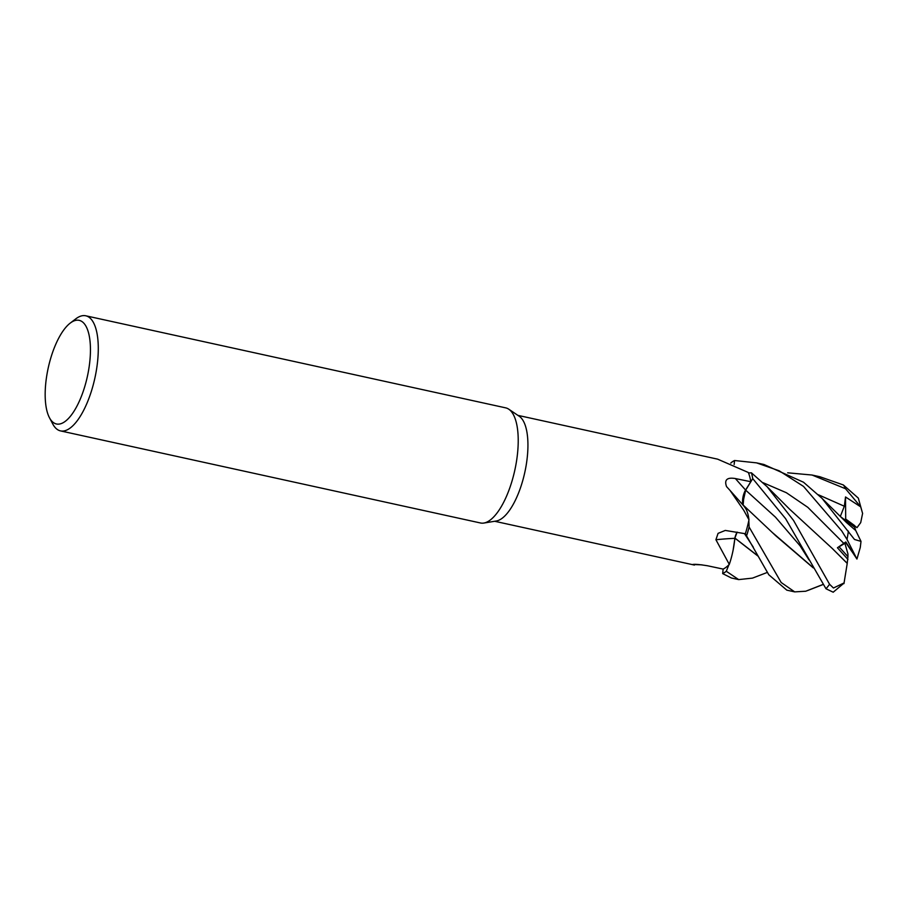 <?xml version="1.0" encoding="UTF-8"?>
<svg xmlns="http://www.w3.org/2000/svg" width="908" height="908" viewBox="0 0 908 908"><rect width="100%" height="100%" fill="white"/><g stroke="black" fill="none" stroke-linecap="round" stroke-linejoin="round"><path stroke-width="1.36" d="M734.549 460.515A58.929 22.269 102.4 0 0 730.985 462.785L730.951 462.864A58.861 22.246 102.4 0 1 734.549 460.572L734.163 464.51L734.549 460.515L756.546 462.864L779.121 470.764L803.501 486.393L841.773 530.987L847.005 539.42L856.936 559.044L845.836 542.348L844.905 543.336L847.936 553.903L847.947 556.649L839.049 546.798L845.836 542.348L851.659 551.235L845.859 542.678M844.088 582.925L833.453 588.009L829.572 584.264L793.513 520.398L767.112 486.722L751.438 472.83A58.861 22.246 102.4 0 1 752.721 478.664L745.286 490.797M744.14 493.396L743.13 505.086L745.582 508.298A43.209 16.321 102.4 0 1 748.975 519.796L743.8 510.375L730.055 490.445L726.559 486.62C724.085 479.833 727.036 477.143 735.412 478.561L750.814 481.717L745.604 490.082C742.801 495.518 741.984 500.614 743.175 505.37M813.273 567.897L775.693 535.686L743.243 505.12L745.865 508.798M70.188 323.135L75.784 318.856A58.929 22.269 102.4 0 1 85.761 315.791L505.699 407.862A58.929 22.269 102.4 0 1 508.786 409.213A58.929 22.269 102.4 0 1 516.743 459.72A58.929 22.269 102.4 0 1 483.828 523.053A58.929 22.269 102.4 0 1 480.457 522.974L60.518 430.903A58.929 22.269 102.4 0 1 52.743 423.945L49.452 417.714A53.027 20.033 102.4 0 1 46.501 377.308A53.027 20.033 102.4 0 1 70.188 323.135A53.027 20.033 102.4 0 1 89.109 367.048A53.027 20.033 102.4 0 1 70.972 415.558A53.027 20.033 102.4 0 1 49.452 417.714M508.786 409.213L519.251 416.273A54.208 20.487 102.4 0 1 526.572 462.751A54.208 20.487 102.4 0 1 496.29 521.01L483.828 523.053M787.679 472.807L812.058 475.032L845.552 488.754L860.727 506.88L845.53 496.971L845.688 519.024L844.622 519.535L845.688 519.024L854.678 525.63L853.917 526.674M85.761 315.791A58.929 22.269 102.4 0 1 96.804 367.649A58.929 22.269 102.4 0 1 60.518 430.903M517.9 415.365L717.649 459.164L748.305 472.478A54.208 20.487 102.4 0 1 748.498 472.943A54.208 20.487 102.4 0 1 750.814 481.717L752.743 478.618L785.602 518.672L825.985 588.759L833.204 592.209L843.804 583.276M743.039 505.098A9.92 3.745 102.4 0 1 745.593 490.036L750.814 481.717M730.055 490.445L744.072 506.233A43.209 16.321 102.4 0 1 745.582 508.298M742.755 503.168L745.672 490.127L752.721 478.664A58.861 22.246 102.4 0 0 751.438 472.83L748.498 472.943M737.16 532.111L734.89 538.047L733.789 546.423A43.209 16.321 102.4 0 0 734.81 538.319A996.439 425.375 42.3 0 0 715.913 539.727L718.069 533.359L725.276 530.431L745.343 533.734L768.792 574.764L786.816 590.155L794.682 591.88L781.175 582.505L749.111 527.026A58.861 22.246 102.4 0 1 746.785 535.153A58.861 22.246 102.4 0 0 749.111 527.026L748.805 520.647A54.208 20.487 102.4 0 1 745.343 533.734M733.789 546.423A43.209 16.321 102.4 0 1 729.294 564.379L715.913 539.727M734.81 538.319A9.92 3.745 102.4 0 1 737.103 532.099M693.281 564.379A996.439 790.528 111.6 0 0 692.804 564.651C693.633 563.97 698.558 564.345 707.559 565.775L723.143 569.089L722.677 573.606L731.349 577.987L738.681 579.599L726.286 571.257A58.861 22.246 102.4 0 1 722.689 573.561A58.861 22.246 102.4 0 0 726.286 571.257L728.92 564.765A54.208 20.487 102.4 0 1 723.143 569.089M702.088 564.855L692.725 564.492M748.975 519.796A54.208 20.487 102.4 0 1 748.805 520.647L749.111 527.026L748.805 520.613M734.141 464.499L734.549 460.572A58.861 22.246 102.4 0 0 730.951 462.864L730.838 463.125M757.749 555.923L734.981 538.217L733.153 549.896L734.924 538.16M728.942 564.742L726.286 571.257L728.942 564.742M844.905 543.336L839.049 546.798L847.947 556.649L847.221 563.403L832.08 548.273M860.727 506.891L862.6 513.429L860.705 522.622L856.993 527.661L845.688 519.024L845.7 520.329M855.654 556.956L845.813 541.962L837.426 547.762L847.959 559.453M751.484 472.83A58.929 22.269 102.4 0 1 752.743 478.618M856.936 559.044L860.273 547.49L861.011 541.384L854.507 539.477L822.058 498.379L803.489 482.216L763.912 464.476L756.636 462.887M823.113 584.423L805.725 591.233L794.682 591.88M813.125 567.625L773.083 533.132M854.746 527.355L855.665 530.465M840.377 516.538L854.746 527.344M845.53 496.971L844.327 506.233L840.32 516.482M861.011 541.384L855.756 530.544L846.528 522.565L822.058 498.379M845.813 541.962L837.426 547.762M847.221 563.323L832.205 548.409L789.563 509.138L767.124 486.722M847.221 563.482L843.952 583.64M862.6 513.429L858.321 498.117L843.362 484.963L819.924 476.757L812.058 475.032M757.647 555.719L734.947 538.104M767.203 572.471L752.482 578.112L738.681 579.599M726.252 571.336A58.929 22.269 102.4 0 1 722.677 573.606M749.111 527.105A58.929 22.269 102.4 0 1 746.807 535.164M745.593 490.036A995.02 461.071 18.1 0 1 735.412 478.561M808.949 559.85L800.141 545.89L775.489 517.174L745.604 490.082M848.39 531.123A58.929 22.269 102.4 0 1 848.208 532.394A58.929 22.269 102.4 0 1 847.005 539.42M844.327 506.233L818.358 494.746M843.838 543.415L807.802 507.322L786.385 492.726L763.117 482.716M843.362 484.963A58.929 22.269 102.4 0 1 845.552 488.754M829.572 584.264A58.929 22.269 102.4 0 1 825.985 588.759M694.438 565.071L494.678 521.271M807.507 590.586L823.386 584.4M744.447 533.563L753.322 547.195"/></g></svg>
